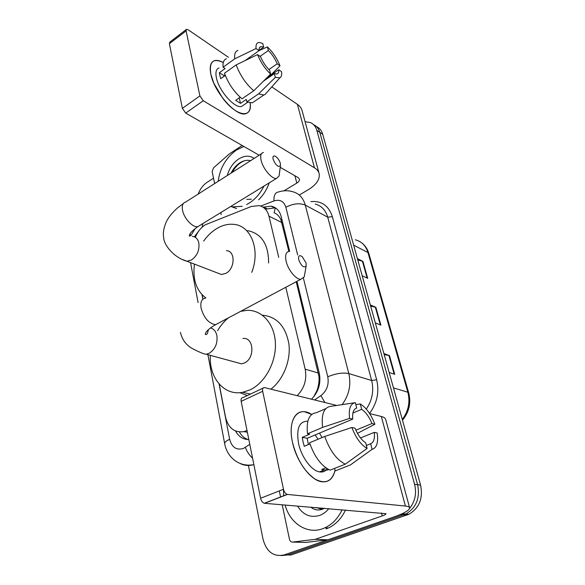 <?xml version="1.0" encoding="UTF-8"?>
<svg xmlns="http://www.w3.org/2000/svg" width="585" height="585" viewBox="0 0 585 585"><rect width="100%" height="100%" fill="white"/><g stroke="black" fill="none" stroke-linecap="round" stroke-linejoin="round"><path stroke-width="0.88" d="M278.723 257.356L268.976 216.165C267.389 210.22 264.047 206.702 258.928 205.606L251.323 206.483L205.32 224.786C200.911 227.594 197.584 231.784 195.332 237.349M288.873 251.411L280.902 219.704C279.257 216.172 276.998 213.869 274.124 212.794L275.316 207.785M313.648 396.893L316.836 390.846C318.598 386.224 319.315 381.486 318.986 376.616L296.229 281.721M297.187 395.657C304.39 388.294 307.052 379.468 305.173 369.172L285.802 287.279M219.207 384.082L225.532 417.178C228.326 428.118 234.453 432.929 243.93 431.613L247.009 430.509M202.125 294.796L202.951 299.111M305.092 121.717L310.299 122.514C313.538 123.903 315.717 126.528 316.843 130.375L414.589 484.3C416.776 493.404 415.109 501.462 409.588 508.467M198.176 194.074C200.143 188.904 203.163 184.962 207.229 182.242L213.525 178.198M406.531 511.422L400.82 514.566L284.113 554.938C273.561 557.103 266.526 551.86 263.016 539.209L248.42 465.477M316.843 130.375L319.79 132.327C318.701 128.605 316.602 126.024 313.502 124.598C316.602 126.024 318.701 128.605 319.79 132.327L417.61 484.724C420.205 497.974 416.308 507.736 405.902 514.003L287.557 554.968L281.188 555.611M289.655 251.374L281.188 216.582C279.608 210.775 276.303 207.309 271.279 206.176L263.023 207.2M311.461 399.189C318.584 391.921 321.18 383.204 319.256 373.055L296.946 281.341M235.528 431.013C238.651 436.666 243.082 439.525 248.83 439.576M248.128 439.584C244.442 438.341 241.532 435.803 239.389 431.964M265.897 209.108L274.658 207.902L275.974 208.238M316.441 126.557C319.534 127.991 321.626 130.557 322.715 134.265L319.79 132.327L417.61 484.724C420.205 497.974 416.308 507.736 405.902 514.003L287.557 554.968L284.113 554.938M322.715 134.265L420.593 485.141C423.196 498.318 419.313 508.029 408.952 514.259L290.964 554.997L287.557 554.968M357.406 258.628L362.927 261.378L367.702 278.336L362.173 275.725M383.899 353.589L389.449 355.57L394.721 374.305L389.171 372.491M370.32 304.924L375.862 307.308L380.879 325.121L375.329 322.883M370.641 306.072L375.862 307.308M384.184 354.612L389.449 355.57M357.757 259.894L362.927 261.378M263.959 186.096C260.179 193.664 255.133 199.412 248.815 203.353L246.585 204.582M242.227 206.3L232.815 206.871L230.885 206.373M218.168 181.335C219.967 167.932 226.139 157.453 236.684 149.906L243.901 146.477M236.559 208.538L230.797 206.432M227.28 175.529C229.269 168.363 233.086 162.842 238.738 158.974C244.501 155.471 249.634 155.281 254.131 158.418M250.577 160.685C247.492 159.88 244.296 160.378 240.976 162.169C236.749 164.597 233.459 168.239 231.104 173.094M269.232 182.864C266.899 189.438 263.36 195.097 258.628 199.829M246.768 199.361L251.331 199.185M244.684 160.692C239.565 162.645 235.426 166.535 232.252 172.363M210.878 74.375C208.955 61.666 213.086 57.725 223.265 62.558C219.763 60.613 216.823 59.984 214.454 60.679C210.527 62.127 209.335 66.697 210.878 74.375L213.825 83.18L222.527 97.929C236.508 116.883 252.713 118.909 250.153 102.909C250.811 109.051 249.312 112.649 245.649 113.717C236.501 117.102 214.359 92.503 210.878 74.375M221.181 214.607L220.757 212.582M214.658 183.573L212.136 171.617L213.51 167.858L229.291 153.943L242.175 145.489M299.271 195.032L308.397 189.635C316.536 184.589 320.112 179.222 319.125 173.533C318.518 171.251 316.96 169.343 314.452 167.8L203.273 100.737L185.723 113.095L259.14 155.23M319.125 173.533L302.101 110.653C301.443 108.181 299.871 106.082 297.392 104.357L271.791 86.887M228.45 57.301L188.092 29.755L186.52 29.301L186.088 30.903L169.394 43.685L169.862 42.069L186.205 29.542M185.723 113.095L182.374 108.364L199.909 95.918L186.088 30.903M199.909 95.918L203.273 100.737M182.374 108.364L169.394 43.685M280.222 167.325L298.189 177.635L299.432 179.134C299.666 180.516 298.789 181.84 296.8 183.09L283.93 190.834M223.996 76.35L223.953 75.633L225.064 74.843M245.086 60.591L259.016 50.676C258.914 48.365 259.55 47.019 260.91 46.639L263.674 47.078L259.009 50.398M260.069 56.365L268.354 50.507C272.113 54.295 275.06 58.727 277.202 63.794L268.895 69.556M224.201 75.458L224.837 75.75M225.291 75.428L220.757 78.653L219.858 75.502L219.39 72.65L225.13 68.54L223.104 67.195C222.651 62.463 223.762 59.648 226.432 58.763M243.879 104.876L241.656 106.39C234.994 108.876 218.987 91.07 216.428 77.951C215.28 72.328 216.15 68.993 219.046 67.948M240.164 97.22L235.66 100.32L240.493 103.37L246.256 99.428L246.848 101.885L258.548 93.907L275.345 77.366L274.372 73.637L263.542 81.088M254.782 101.146L252.281 102.843L246.848 101.885M242.029 98.806C234.124 92.072 228.282 83.545 224.494 73.22L236.179 64.884L257.575 54.588L260.552 56.716C262.767 61.966 265.802 66.5 269.663 70.317L270.628 74.068L253.766 90.755L242.029 98.806M266.775 92.54L264.983 94.558L263.901 94.96L258.548 93.907M253.766 90.755C245.897 83.889 240.04 75.268 236.179 64.884M270.365 75.516L280.003 65.82L277.202 63.794M268.354 50.507L267.418 46.888L259.016 50.646M267.418 46.888C272.895 52.197 277.093 58.5 280.003 65.82M266.446 78.214L278.767 69.725L281.575 71.728C281.955 74.917 281.378 76.949 279.842 77.827L275.345 77.366M270.628 74.068C264.954 68.73 260.603 62.237 257.575 54.588M278.767 69.725C278.928 72.196 278.27 73.615 276.8 73.988L274.372 73.637M259.016 50.676L256.04 48.526L234.739 58.836L223.104 67.195M234.739 58.836C234.234 54.098 235.287 51.304 237.905 50.471M256.04 48.526C255.696 44.577 256.778 42.544 259.287 42.434L262.738 43.451L263.674 47.078M223.953 75.633L219.39 72.65M240.493 103.37L239.199 97.885M273.093 159.178C275.718 165.284 278.16 167.456 280.442 165.709L280.339 163.376C279.484 160.524 277.992 158.257 275.879 156.583C273.509 155.237 272.581 156.1 273.093 159.178M279.301 174.14L279.045 176.063L276.42 178.454C271.886 179.251 262.943 168.743 261.129 160.356C260.128 155.625 260.903 152.999 263.447 152.48M217.408 272.954L221.459 274.519L225.942 273.319C235.199 268.654 235.506 250.738 226.432 250.68M205.854 297.919C196.355 290.73 192.553 279.462 194.439 264.12M203.638 241.115C207.39 235.799 211.748 231.631 216.713 228.596C222.519 225.13 228.318 223.733 234.11 224.391C251.089 225.795 260.566 249.963 251.762 272.361M247.66 230.629C261.605 233.554 268.581 244.347 268.595 262.994M298.716 259.74C301.224 265.897 303.695 268.069 306.123 266.248L306.094 263.067L302.262 256.683C299.308 254.731 298.131 255.747 298.716 259.74M304.756 273.897L304.207 276.939L300.705 279.337C295.871 279.454 288.01 269.78 286.131 261.283C284.866 255.023 285.985 251.718 289.48 251.367M235.879 362.298L241.583 363.855L244.428 362.971C255.287 358.269 253.853 336.828 242.943 338.488M240.662 311.33L247.016 310.342C261.824 309.736 274.504 323.644 275.389 342.883C276.383 362.078 265.056 382.912 249.985 389.903L242.68 392.294C224.121 396.147 208.838 377.61 210.359 355.351M217.613 330.693C220.567 325.618 224.135 321.355 228.311 317.911M247.331 395.548L239.865 392.667M262.409 315.183C276.778 316.639 285.597 326.196 288.88 343.863C290.994 360.404 283.396 379.555 270.921 389.164M292.558 442.574C287.125 419.474 297.999 405.339 311.71 414.443L304.705 411.818C294.328 410.143 288.273 424.052 292.558 442.574C296.902 459.291 304.368 471.444 314.964 479.042C325.318 484.497 332.017 481.565 335.066 470.26C333.019 478.903 328.426 482.713 321.282 481.689C310.335 479.978 296.449 461.258 292.558 442.574M322.064 437.573L319.483 433.112M314.964 539.355L327.732 539.787L314.964 539.355L292.675 542.083C291.059 542.127 289.992 541.176 289.458 539.246L282.211 504.76M280.595 497.096L279.294 490.925M328.273 539.663L394.21 516.855C404.462 513.228 409.602 510.215 409.624 507.831C409.39 506.902 407.986 506.31 405.42 506.047L287.476 494.427L264.559 503.305L385.998 513.71C385.998 514.288 384.747 515.027 382.232 515.926L315.505 539.231M327.732 539.787L305.662 542.449L292.675 542.083M409.624 507.831L385.698 419.467C385.354 418.129 383.899 417.134 381.332 416.476L369.625 413.58M336.755 405.449L264.347 387.555C262.848 387.606 262.292 388.849 262.672 391.285L241.159 401.347C240.808 398.933 241.4 397.69 242.929 397.617L262.972 388.199M264.559 503.305L264.325 503.268C262.541 502.676 261.298 501.001 260.596 498.252L283.498 489.272L262.672 391.285M283.498 489.272C284.237 492.058 285.487 493.769 287.25 494.391L287.476 494.427M260.596 498.252L241.159 401.347M308.375 444.585L307.191 438.282L352.733 419.116C352.185 412.739 353.515 409.054 356.718 408.059L355.431 408.615M352.894 413.039L361.676 409.31C365.779 412.125 369.208 416.878 371.943 423.562L355.885 430.194M315.103 434.955L318.123 439.218M309.933 443.942L304.28 446.297L303.03 441.777L302.248 437.361L309.677 434.216L307.491 433.799C306.182 420.622 309.165 413.588 316.441 412.696L325.838 408.608M325.867 470.289C324.112 471.795 321.984 472.329 319.49 471.89C311.534 470.713 301.465 457.192 298.591 443.635C296.142 428.798 299.103 421.332 307.461 421.237M325.845 467.81L321.699 469.448L326.891 470.186L328.616 469.506M323.066 470.479L322.474 471.927M334.613 468.366L335.22 470.888L350.4 464.951L372.089 449.339L370.634 443.759L366.364 445.463M330.064 470.15C321.377 466.04 314.547 456.922 309.56 442.786L324.763 436.447L351.877 427.489L355.044 428.176C357.896 435.167 361.435 440.03 365.669 442.779L367.117 448.403L345.318 464.161L330.064 470.15M345.318 464.161C336.711 459.942 329.86 450.699 324.763 436.447M357.457 433.346L374.883 424.249L371.943 423.562M361.676 409.31L360.28 403.942L355.826 404.601M360.28 403.942C366.239 407.665 371.102 414.429 374.883 424.249M360.492 437.953L374.261 432.366L377.201 433.002C378.51 442.414 376.806 447.854 372.089 449.339M367.117 448.403C360.938 444.856 355.855 437.887 351.877 427.489M374.261 432.366C374.941 438.67 373.735 442.472 370.634 443.759M352.733 419.116L349.574 418.385L322.606 427.394L307.491 433.799M322.606 427.394C321.143 414.136 323.988 407.109 331.132 406.297L354.707 402.751M349.574 418.385C348.492 408.805 350.415 403.562 355.329 402.655L356.718 408.059M307.191 438.282L302.248 437.361M326.891 470.186L326.423 468.205M342.137 509.718C338.079 518.295 332.331 524.328 324.902 527.824L322.686 528.716C306.964 534.61 289.816 523.18 285.129 505.001M283.579 495.941L283.557 489.543M328.828 508.614C326.218 511.853 323.169 514.127 319.666 515.422C310.452 518.083 303.067 514.946 297.502 506.025M310.752 507.122C314.108 509.835 317.794 510.603 321.816 509.425L324.448 508.255M316.975 507.634L321.121 509.213M315.629 507.524L322.693 509.111M322.313 508.08L323.52 508.745M320.989 507.97L323 508.979M345.516 509.996C341.479 518.529 335.753 524.526 328.346 527.999L326.137 528.891M281.831 219.221L280.902 219.704M319.82 376.265L318.986 376.616M317.158 391.416L316.836 390.846M281.86 222.541L268.976 216.165M318.401 373.018L305.173 369.172M198.98 230.724L194.33 236.823M219.053 383.914L229.642 439.284C231.894 447.445 236.494 450.494 243.448 448.439L249.78 444.351M252.559 458.201C249.327 455.174 246.928 451.569 245.356 447.386M310.803 201.628C321.523 200.655 328.704 205.664 332.36 216.655L376.652 379.738C379.519 391.965 377.135 403.182 369.508 413.398M400.82 514.566L406.963 515.078M414.589 484.3L420.593 485.141M297.655 254.95L285.868 207.251C283.864 201.218 279.886 199.119 273.941 200.94C273.736 195.39 275.25 192.406 278.489 191.99C283.301 190.41 288.054 190.322 292.749 191.726C299.045 193.401 303.227 197.862 305.297 205.108L327.724 217.181C325.633 210.132 321.479 205.759 315.256 204.07M253.839 464.57L253.29 464.739C248.588 466.033 244.15 465.594 239.96 463.415M285.868 207.251C293.158 203.543 299.63 202.827 305.297 205.108L348.806 373.566L371.65 380.506L327.724 217.181L332.36 216.655M314.569 399.957L320.924 395.606C326.861 390.853 329.143 384.572 327.761 376.762C335.929 373.442 342.942 372.374 348.806 373.566C351.3 384.828 349.062 395.189 342.093 404.644M366.298 409.105C372.279 400.228 374.064 390.692 371.65 380.506L376.652 379.738M273.941 200.94L260.72 206.081M201.979 294.643L202.856 299.198M327.761 376.762L303.418 278.248M324.865 402.509L320.924 395.606M207.909 354.685L224.655 443.591C224.603 442.26 226.263 440.827 229.642 439.284M202.074 227.258L202.907 223.528M266.914 208.713L263.521 207.002M353.654 245.173L367.958 252.544L368.857 253.532L408.71 392.893L407.855 392.242L367.958 252.544C365.793 245.678 361.581 241.422 355.322 239.784M402.268 419.452C408.447 411.211 410.312 402.144 407.855 392.242L393.464 387.892M380.316 324.894L375.321 307.132M367.146 278.072L362.393 261.173M394.166 374.122L388.908 355.431M314.452 167.8L297.392 104.357M296.8 183.09L294.92 175.756M261.415 153.782L185.664 202.052C182.834 202.805 181.789 205.489 182.513 210.095C183.836 218.256 192.787 227.85 197.832 226.644L200.297 225.13M182.834 259.623L186.973 261.246L191.529 259.945C197.152 255.85 199.595 250.234 198.856 243.097C197.913 238.987 195.726 236.742 192.304 236.362M205.54 298.087C201.686 298.73 200.202 302.087 201.079 308.141C203.946 318.013 208.779 323.534 215.58 324.697L219.156 322.796M241.583 363.855L206.286 354.239L209.181 353.289C215.163 349.377 217.737 343.512 216.903 335.695C215.96 331.476 213.839 328.88 210.541 327.907M405.42 506.047L381.332 416.476M382.232 515.926L381.471 512.972M247.353 432.227L243.93 431.613M195.332 228.391L190.915 235.572M402.824 513.747L408.952 514.259M224.655 443.591C226.9 456.629 238.439 467.283 253.29 464.739L253.89 464.826M190.571 262.628L198.103 302.606M274.658 207.902L271.279 206.176M408.71 392.893C411.211 402.992 409.134 412.096 402.48 420.198M361.647 242.826C365.128 245.459 367.534 249.027 368.857 253.532M232.815 206.871L236.106 208.457M260.91 46.639L259.616 47.561M247.726 102.258L241.656 106.39M263.901 94.96L252.281 102.843M279.842 77.827L264.983 94.558M221.459 274.519L186.973 261.246C173.825 257.656 163.573 244.632 163.676 237.364C162.835 233.291 163.646 228.252 166.103 222.256C168.092 217.869 171.8 213.174 177.218 208.165L183.332 203.543M276.42 178.454L197.832 226.644C192.055 230.804 189.24 233.883 189.379 235.879C189.971 236.596 190.264 235.974 190.235 234.022L190.147 233.729M280.442 165.709L279.045 176.063M306.123 266.248L304.207 276.939M208.421 329.626C207.653 333.801 206.593 335.337 205.24 334.225L206.081 332.178C207.799 329.808 210.966 327.315 215.58 324.697L300.705 279.337M242.68 392.294L250.417 394.1M180.429 332.39C182.096 339.446 185.811 344.689 191.566 348.119C199.28 352.214 204.187 354.254 206.286 354.239M264.325 503.268L287.25 494.391M323.936 470.128L319.49 471.89M324.902 527.824L328.346 527.999"/></g></svg>
